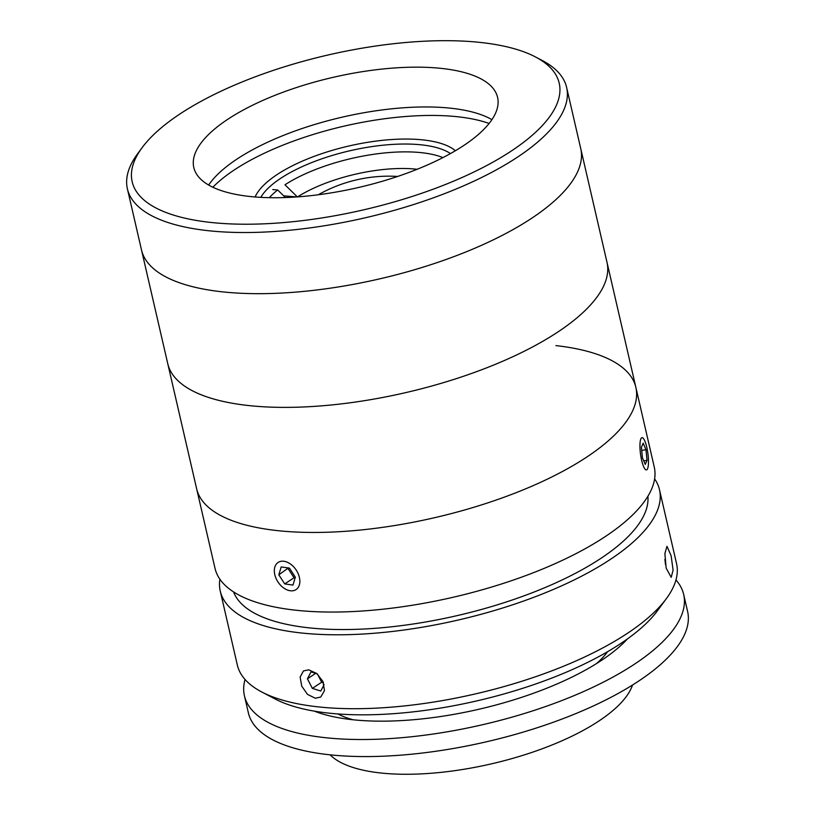 <?xml version="1.0" encoding="UTF-8"?>
<svg xmlns="http://www.w3.org/2000/svg" width="815" height="815" viewBox="0 0 815 815"><rect width="100%" height="100%" fill="white"/><g stroke="black" fill="none" stroke-linecap="round" stroke-linejoin="round"><path stroke-width="1.22" d="M209.903 222.342A219.133 79.442 -13 0 0 481.044 168.481A219.133 79.442 -13 0 0 535.435 56.928A219.133 79.442 -13 0 0 481.482 42.563A219.133 79.442 -13 0 0 142.044 147.749A219.133 79.442 -13 0 0 209.903 222.342M535.435 56.928L542.169 60.453A225.388 81.714 167 0 1 566.619 87.429A225.388 81.714 167 0 1 449.544 191.688A225.388 81.714 167 0 1 207.336 230.594A225.388 81.714 167 0 1 127.395 188.836A225.388 81.714 167 0 1 137.541 153.872L142.044 147.749M555.922 345.611A225.388 81.714 -13 0 1 635.863 387.37A225.388 81.714 -13 0 1 519.98 491.15A225.388 81.714 -13 0 1 278.669 530.748A225.388 81.714 -13 0 1 196.639 488.766A225.388 81.714 -13 0 0 276.58 530.524A225.388 81.714 -13 0 0 518.788 491.628A225.388 81.714 -13 0 0 635.863 387.37L654.241 466.964A225.388 81.714 -13 0 1 537.167 571.223A225.388 81.714 -13 0 1 294.959 610.119A225.388 81.714 -13 0 1 215.017 568.361L141.515 249.991A225.388 81.714 -13 0 0 221.456 291.739A225.388 81.714 -13 0 0 463.664 252.844A225.388 81.714 -13 0 0 580.738 148.585L566.619 87.429M442.301 68.501A155.889 56.52 -13 0 0 274.767 95.406A155.889 56.52 -13 0 0 193.797 167.513A155.889 56.52 -13 0 0 249.095 196.395A155.889 56.52 -13 0 0 416.618 169.489A155.889 56.52 -13 0 0 497.588 97.382A155.889 56.52 -13 0 0 442.301 68.501M491.924 119.652A155.889 56.52 -13 0 0 451.49 108.293A155.889 56.52 -13 0 0 208.65 185.046M489.112 123.462A162.786 59.016 -13 0 0 458.376 116.84A162.786 59.016 -13 0 0 212.847 187.246M255.105 196.975A106.429 38.59 167 0 1 423.464 139.956A106.429 38.59 167 0 1 455.402 150.734M450.461 153.577A102.68 37.225 -13 0 0 421.926 144.907A102.68 37.225 -13 0 0 260.8 197.362M297.455 196.975L284.965 184.791A100.174 36.318 167 0 1 418.177 152.364A100.174 36.318 167 0 1 442.942 157.601M417.168 169.275A87.653 31.775 -13 0 0 413.511 168.919A87.653 31.775 -13 0 0 297.597 196.873M269.317 197.678A100.174 36.318 167 0 1 277.681 189.976L285.433 197.546M272.75 189.569L277.681 189.976M296.915 196.924L283.691 195.845M666.15 568.106L664.887 553.548L666.965 546.315L671.112 555.667L673.098 570.113L671.203 577.326L666.15 568.106M219.887 579.21A225.388 81.714 -13 0 0 220.264 591.109L237.328 665.009A225.388 81.714 -13 0 0 261.778 691.996A225.388 81.714 -13 0 0 317.269 706.768A225.388 81.714 -13 0 0 666.405 598.577A225.388 81.714 -13 0 0 676.552 563.613L659.488 489.703A225.388 81.714 -13 0 0 654.618 478.853M220.264 591.109A225.388 81.714 -13 0 0 300.215 632.858A225.388 81.714 -13 0 0 542.413 593.962A225.388 81.714 -13 0 0 659.488 489.703M308.742 669.818L316.791 673.506L322.964 681.503L324.482 690.631L320.743 697.029L315.303 698.241L307.5 694.38L301.713 686.128L300.134 677.051L303.465 670.928L308.742 669.818M666.405 598.577L657.389 610.822A212.868 77.17 167 0 1 327.661 713.003A212.868 77.17 167 0 1 275.246 699.046L261.778 691.996M233.569 591.914A212.868 77.17 -13 0 0 307.968 627.723A212.868 77.17 -13 0 0 532.175 592.77A212.868 77.17 -13 0 0 647.894 496.264M675.961 579.974A225.388 81.714 167 0 1 683.673 594.43A225.388 81.714 167 0 1 634.528 664.144A225.388 81.714 167 0 1 398.627 737.962A225.388 81.714 167 0 1 244.439 695.827A225.388 81.714 167 0 1 245.04 679.466M683.673 594.43L687.605 611.484A225.388 81.714 167 0 1 638.461 681.208A225.388 81.714 167 0 1 402.559 755.016A225.388 81.714 167 0 1 248.381 712.891L244.439 695.827M607.674 651.643A150.255 54.473 167 0 1 596.56 663.542M627.479 638.889A181.562 65.821 167 0 1 601.378 660.445A181.562 65.821 167 0 1 314.437 711.159M353.027 719.767A150.255 54.473 167 0 1 337.828 713.94M632.542 685.018A159.027 57.651 167 0 1 598.77 721.092A159.027 57.651 167 0 1 448.902 771.448A159.027 57.651 167 0 1 330.106 754.833M317.493 674.107L321.66 682.216L312.349 688.38L320.815 691.028L324.085 684.651M321.66 682.216L323.494 682.787M317.178 673.822L310.994 671.896L307.438 678.814L312.349 688.38M315.68 673.363L307.438 678.814M665.478 564.581L664.918 559.314M295.947 589.653A16.269 10.88 -123.5 0 0 296.283 570.184A16.269 10.88 -123.5 0 0 278.231 562.37A16.269 10.88 -123.5 0 0 275.012 575.512A16.269 10.88 -123.5 0 0 282.815 587.32A16.269 10.88 -123.5 0 0 295.947 589.653M284.73 583.907L292.982 585.089L295.336 577.193L289.437 568.106L281.185 566.924L278.832 574.83L284.73 583.907L294.042 577.743L295.122 577.896M288.357 567.953L278.832 574.83M288.143 568.666L294.042 577.743M648.445 463.704A16.269 3.698 82.2 0 0 642.933 438.001A16.269 3.698 82.2 0 0 639.989 443.88A16.269 3.698 82.2 0 0 642.271 462.737A16.269 3.698 82.2 0 0 647.222 469.348A16.269 3.698 82.2 0 0 648.445 463.704M645.256 464.428L647.029 460.394L646 449.758L643.178 443.156L641.405 447.19L642.444 457.826L645.256 464.428M643.728 460.842L647.029 460.394M641.711 450.338L646 449.758M635.863 387.37L606.992 262.287A225.388 81.714 -13 0 1 491.099 366.078A225.388 81.714 -13 0 1 249.797 405.676A225.388 81.714 -13 0 1 167.768 363.694A225.388 81.714 -13 0 0 248.524 405.534A225.388 81.714 -13 0 0 490.375 366.363A225.388 81.714 -13 0 0 606.992 262.287L580.738 148.585A225.388 81.714 -13 0 1 464.132 252.66A225.388 81.714 -13 0 1 222.271 291.831A225.388 81.714 -13 0 1 141.515 249.991L127.395 188.836M397.649 176.447A143.094 143.094 0 0 0 318.288 194.765"/></g></svg>
